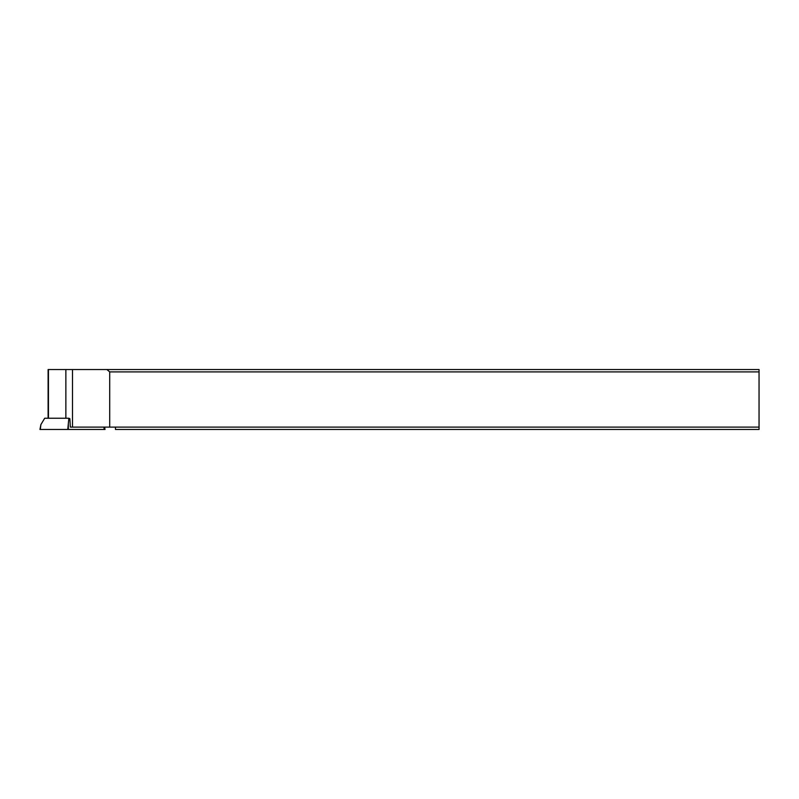 <?xml version="1.0" encoding="UTF-8"?>
<svg xmlns="http://www.w3.org/2000/svg" width="799" height="799" viewBox="0 0 799 799"><rect width="100%" height="100%" fill="white"/><g stroke="black" fill="none" stroke-linecap="round" stroke-linejoin="round"><path stroke-width="1.2" d="M104.709 429.463L67.765 429.463L68.864 418.237L44.704 418.237L40.889 424.609L39.95 429.463L105.049 429.463L104.589 427.105M40.889 424.609L40.29 429.463L67.765 429.463M68.864 418.237L69.863 418.706L70.332 427.105L115.465 427.105L115.465 429.463L759.05 429.463L759.05 369.538L48.11 369.538L48.11 418.237M115.465 427.105L759.05 427.105M109.713 427.105L109.713 371.895L759.05 371.895M72.489 369.538L72.489 427.105M106.906 369.538L109.713 371.895M68.374 424.609L68.285 429.463M104.02 429.463L104.06 427.105M65.868 418.237L65.868 369.538M48.439 369.538L48.439 418.237"/></g></svg>
